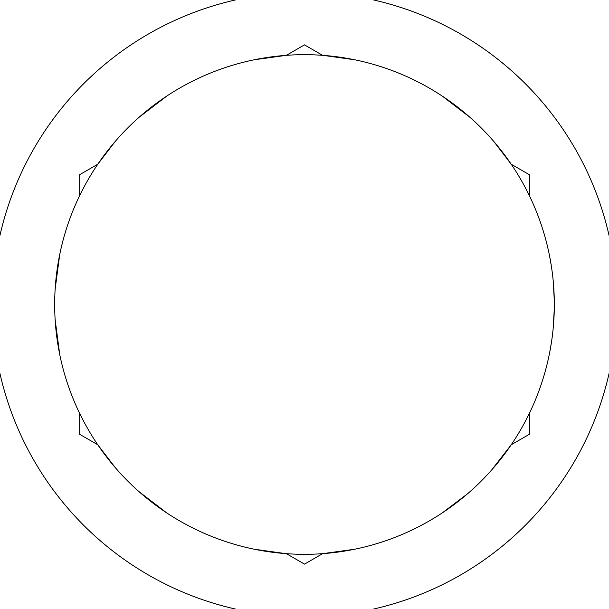 <?xml version="1.0" encoding="UTF-8"?>
<svg xmlns="http://www.w3.org/2000/svg" width="609" height="609" viewBox="0 0 609 609"><rect width="100%" height="100%" fill="white"/><g stroke="black" fill="none" stroke-linecap="round" stroke-linejoin="round"><path stroke-width="0.91" d="M354.461 549.272L322.618 553.665L304.5 564.124L286.382 553.665M115.139 467.453L97.775 444.768L79.657 434.308L79.657 413.397M529.343 413.397L529.343 434.308L511.225 444.768L491.669 469.965M493.861 141.539L511.225 164.232L529.343 174.692L529.343 195.603M254.539 59.728L286.382 55.335L304.5 44.876L322.618 55.335A249.819 249.819 0 0 1 323.173 55.373L354.461 59.728M55.145 289.184L59.728 254.539A249.819 249.819 0 0 1 79.657 195.603L79.657 174.692L97.775 164.232L115.192 141.486M424.275 523.74A249.819 249.819 0 0 0 523.74 184.725A249.819 249.819 0 0 0 184.725 85.26A249.819 249.819 0 0 0 85.26 424.275A249.819 249.819 0 0 0 442.248 512.915L467.461 493.853M454.215 30.45A312.28 312.28 0 0 1 578.55 454.215A312.28 312.28 0 0 1 154.785 578.55A312.28 312.28 0 0 1 30.45 154.785A312.28 312.28 0 0 1 454.215 30.45M285.834 553.627L254.539 549.272M549.615 352.756L551.274 343.392M553.276 327.337L554.289 308.375M554.297 300.64L553.276 281.632M551.282 265.638L549.615 256.237M442.248 96.085L469.958 117.324M139.042 117.324L166.752 96.085M59.728 354.461L55.137 319.695M166.752 512.915L139.019 491.661"/></g></svg>
